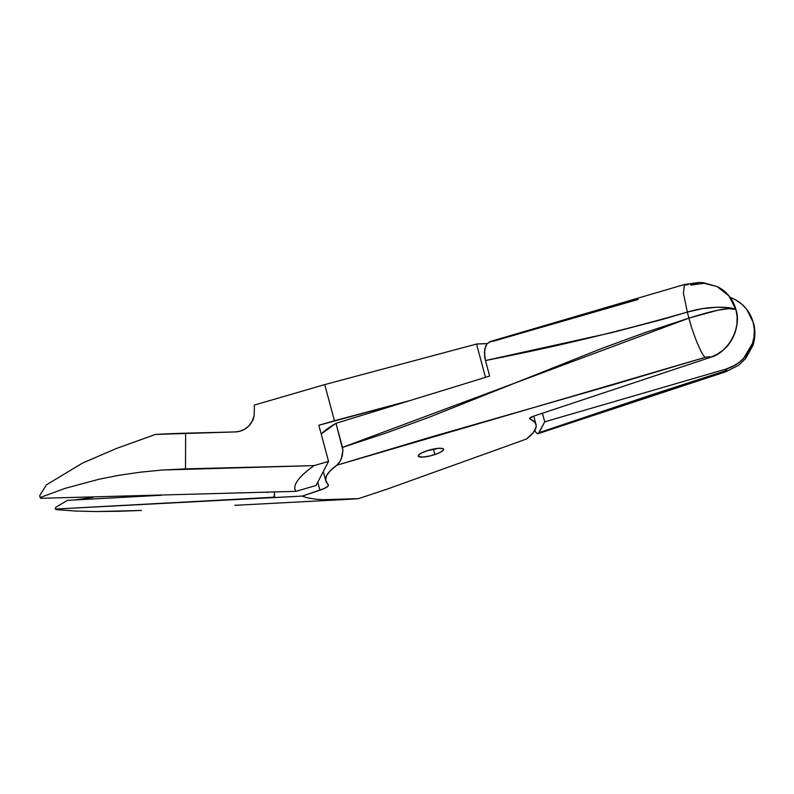 <?xml version="1.0" encoding="UTF-8"?>
<svg xmlns="http://www.w3.org/2000/svg" width="794" height="794" viewBox="0 0 794 794"><rect width="100%" height="100%" fill="white"/><g stroke="black" fill="none" stroke-linecap="round" stroke-linejoin="round"><path stroke-width="1.19" d="M434.884 454.555A13.121 2.948 -15 0 1 418.23 456.074A13.121 2.948 -15 0 1 426.924 450.793L438.715 448.302L442.963 448.67L443.568 449.692L440.908 452.014L437.157 453.741L429.961 455.954L423.083 457.056L418.845 456.689L418.24 455.667L420.899 453.344L426.924 450.793A13.121 2.948 -15 0 1 443.578 449.285A13.121 2.948 -15 0 1 434.884 454.555L433.405 449.057L434.884 454.555M698.005 283.498A38.4 36.177 -64.7 0 0 690.939 285.096L690.621 284.788M688.299 284.52L685.887 285.036L684.428 284.52L683.436 293.125L687.306 312.092L662.424 319.416L612.234 332.537L485.481 360.536L489.65 376.088L336.011 423.301L342.472 447.399L386.241 432.968L429.614 417.058L601.783 348.457L645.155 332.547L688.924 318.116L687.306 312.092L688.924 318.116L717.627 310.265L728.793 308.638L735.879 309.481L728.535 307.705L716.813 307.258L702.402 308.638L687.306 312.092L683.436 293.125L684.428 284.52L490.682 341.39M638.267 299.407L493.719 341.112L490.136 341.569L487.198 343.613L484.787 348.784L484.628 356.288L485.481 360.536C553.537 347.306 620.819 331.158 687.306 312.092C697.529 309.174 705.578 307.675 716.813 307.258C726.768 307.159 733.12 307.903 735.879 309.481L728.892 295.864L717.091 286.555M716.863 286.436L724.585 291.398L729.527 296.559L733.348 302.673L735.919 309.501L737.13 316.776L736.931 324.23L735.353 331.564L732.425 338.502L728.287 344.775L723.076 350.144L717.012 354.402L710.312 357.389L533.816 416.096L710.312 357.389L709.34 356.794L705.261 357.33L613.534 384.633L428.313 437.792L336.765 465.234L330.334 470.693L326.602 475.675L325.649 480.033L327.505 483.665A15.999 3.593 -15 0 1 327.773 484.449L328.339 484.906L327.982 486.146L324.131 488.578L302.306 496.081C307.01 498.086 314.067 499.297 323.476 499.714C332.885 500.141 344.606 499.763 358.64 498.602L387.492 489.005L358.64 498.602L323.476 499.714C314.067 499.297 307.01 498.076 302.306 496.081L55.252 509.063L55.62 507.406L67.43 500.349L55.62 507.406L55.252 509.063L56.443 509.619L55.252 509.063L273.722 497.223L274.496 495.823L274.466 491.893L274.496 497.59L274.029 495.843L273.722 497.223L274.496 497.59L302.306 496.081L319.922 490.216L317.779 482.206L319.922 490.216A12.803 2.878 -15 0 0 328.408 485.074A12.803 2.878 -15 0 0 327.803 484.469L327.773 484.449A15.999 3.593 -15 0 0 327.763 484.082A15.999 3.593 -15 0 0 327.505 483.665A108.808 24.425 -15 0 1 325.798 480.836A108.808 24.425 -15 0 1 336.765 465.234L339.266 462.574L341.42 458.575L342.919 450.367L336.011 423.301A108.808 24.425 165 0 0 321.203 433.99L336.011 423.301L489.65 376.088L485.481 360.536L484.4 352.308L485.749 345.866L487.198 343.613L491.268 341.241M75.728 511.058L56.443 509.619L75.728 511.058L96.461 511.544L75.728 511.058M118.564 511.276L96.461 511.544L141.372 510.453L118.564 511.276M346.581 499.436L234.726 505.321M93.156 497.362L74.388 499.972L93.156 497.362M387.492 489.005L526.531 438.993L533.25 432.661L536.099 427.083L536.039 424.641L534.977 422.468L529.578 418.507L533.816 416.096A6.402 1.439 -15 0 0 529.578 418.676A6.402 1.439 -15 0 0 529.935 418.994A108.808 24.425 -15 0 1 536.01 424.512A108.808 24.425 -15 0 1 526.531 438.993L387.492 489.005M529.727 418.21L529.935 418.994L529.727 418.21M161.202 495.267L67.43 500.349L161.202 495.267M690.909 285.076L704.189 283.309L717.002 286.505L728.862 295.825L735.919 309.501A38.4 36.177 -64.7 0 0 717.042 286.525L703.524 282.743L698.859 282.456L684.428 284.52M710.273 357.369L710.312 357.389A38.4 36.177 -64.7 0 0 735.919 309.501L735.879 309.481C742.251 326.85 728.167 353.181 710.273 357.369C728.167 353.181 742.251 326.85 735.879 309.481C733.16 308.042 727.076 308.3 717.627 310.265C706.829 312.578 699.137 315.049 688.924 318.116C692.983 334.244 701.965 355.801 705.261 357.33C708.903 356.615 710.58 356.635 710.273 357.369M342.472 447.399L342.919 450.367L342.244 456.093L339.852 461.681L336.765 465.234L705.261 357.33C701.965 355.801 692.983 334.244 688.924 318.116L342.472 447.399M725.379 348.02A19.205 18.629 -37.9 0 0 729.626 343.008M316.062 485.521L328.547 461.413L314.077 465.621C306.147 471.299 300.658 476.291 297.631 480.588C294.594 484.876 294.018 488.469 295.914 491.347L314.245 486.017A12.803 2.878 -15 0 1 316.062 485.521L328.547 461.413L318.86 425.266L334.423 420.741L324.736 384.594L254.358 405.069L254.179 415.768L252.968 420.105L248.74 426.041L244.79 429.147L240.195 431.152L235.272 431.926L185.637 433.177L185.498 468.877L314.077 465.621L328.547 461.413L318.86 425.266L410.27 400.484L334.423 420.741L324.736 384.594L254.358 405.069L254.179 415.768L251.777 422.041A19.205 18.629 142.1 0 1 235.272 431.926L155.425 434.437L116.549 448.441L82.477 463.101L46.449 484.816L39.7 495.615L40.127 497.54L39.7 495.615L46.449 484.816L82.477 463.101L116.549 448.441L155.425 434.437A192.049 37.07 -179.8 0 1 185.637 433.177L185.498 468.877L162.353 470.018L314.077 465.621C306.137 471.308 300.648 476.301 297.631 480.588C294.594 484.886 294.018 488.469 295.914 491.347L314.245 486.017A12.803 2.878 -15 0 1 316.062 485.521M536.456 433.018L534.69 430.616L536.456 433.018L538.382 433.524L544.714 421.822L539.096 432.661L654.187 393.933L724.128 371.304L726.828 369.736L726.083 369.061L544.714 421.822L542.411 413.237L544.714 421.822L726.083 369.061L733.061 366.282L739.393 362.223L744.851 357.042L749.208 350.918L752.305 344.12L754.032 336.884L754.3 329.49L753.119 322.235L750.519 315.387L746.618 309.213L741.546 303.953L735.512 299.804L730.152 297.393A38.4 37.258 142.1 0 1 746.697 309.323A38.4 37.258 142.1 0 1 753.119 322.235L753.595 323.277M729.746 342.81L724.833 348.457M40.722 498.314L40.127 497.54L65.128 488.36L99.151 479.209L118.852 475.328L140.131 472.202L162.353 470.018L140.131 472.202L118.852 475.328L99.151 479.209L65.128 488.36L40.127 497.54L40.722 498.314L295.914 491.347L40.722 498.314M487.169 343.643L476.559 344.04L324.736 384.594L476.559 344.04L485.491 377.368L476.559 344.04A108.808 24.425 165 0 1 487.169 343.643M267.25 492.072L267.439 492.578L267.25 492.072M753.566 323.168L746.707 309.332L753.496 322.9M754.171 327.942L753.506 322.95M537.965 433.683L539.096 432.661L724.128 371.304L725.845 371.741L724.128 371.304C726.986 369.994 727.641 369.25 726.103 369.091L726.083 369.061A38.4 37.258 142.1 0 0 753.119 322.235L747.075 309.809M726.103 369.091L734.916 365.27M743.432 358.59L752.533 343.445M538.382 433.524L537.498 433.653M536.01 424.512L533.757 416.116M325.788 480.787L323.307 471.537M753.546 323.089C755.501 330.602 755.293 338.046 752.92 345.42L745.576 358.64L738.509 365.3L725.845 371.741L538.134 433.643"/></g></svg>
